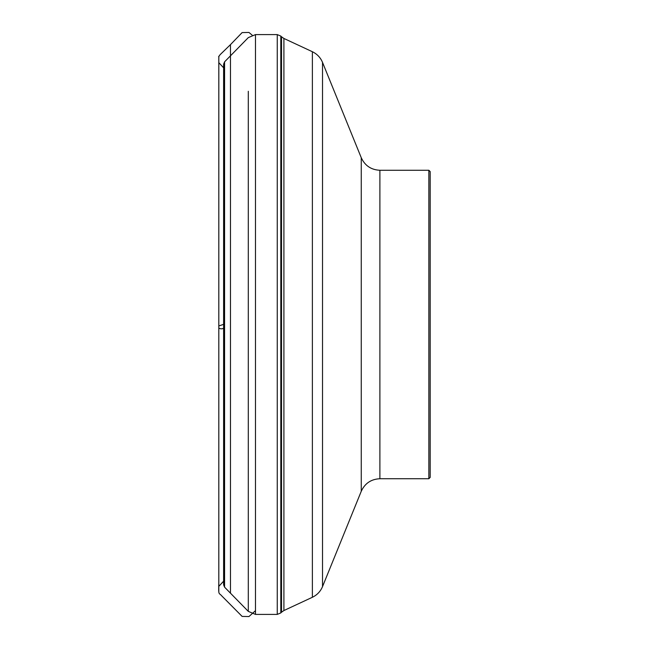 <?xml version="1.0" encoding="UTF-8"?>
<svg xmlns="http://www.w3.org/2000/svg" width="649" height="649" viewBox="0 0 649 649"><rect width="100%" height="100%" fill="white"/><g stroke="black" fill="none" stroke-linecap="round" stroke-linejoin="round"><path stroke-width="0.97" d="M428.851 478.735L428.851 170.265L430.19 171.604L430.19 477.396L428.851 478.735L379.892 478.735C371.139 479.14 364.933 483.318 361.258 491.277L361.258 157.723L322.521 62.385L322.521 586.615C320.484 591.442 317.101 594.995 312.38 597.275L312.38 51.725L283.905 38.453L283.905 610.547L281.52 612.218L281.52 36.782L280.814 36.068L280.814 612.932L277.253 614.4L277.253 34.6L255.487 34.6L255.487 614.4L248.299 611.382L248.299 91.282M223.613 581.188L218.81 586.355L218.81 327.98C220.246 329.002 221.844 329.092 223.613 328.264L223.613 324.346L218.81 325.952L218.827 56.836C219.581 55.449 217.212 58.418 220.198 54.597L230.468 44.643L230.468 55.822M428.851 170.265L379.892 170.265L379.892 478.735M223.613 584.822L223.613 64.178L223.613 584.822L224.578 587.167L248.299 611.382L248.299 557.718M255.487 34.6L248.299 37.618L224.578 61.833L224.578 587.167M230.468 593.178L230.468 44.643L242.126 32.588L248.956 32.45L252.177 35.16M218.81 327.98L218.81 57.339L218.81 327.98M277.253 614.4L255.487 614.4M277.253 34.6L280.814 36.068M281.52 612.218L280.814 612.932M281.52 36.782L283.905 38.453M312.38 597.275L283.905 610.547M224.578 61.833L223.613 64.178M361.258 491.277L322.521 586.615M379.892 170.265C371.139 169.86 364.933 165.682 361.258 157.723M312.38 51.725C317.101 54.005 320.484 57.558 322.521 62.385M223.613 67.812L218.81 62.645L218.81 586.477L218.81 62.336L218.81 591.661L218.81 56.447L218.81 582.851C218.437 596.05 218.794 592.342 221.739 595.871L242.126 616.412L248.956 616.55L255.487 610.677"/></g></svg>
